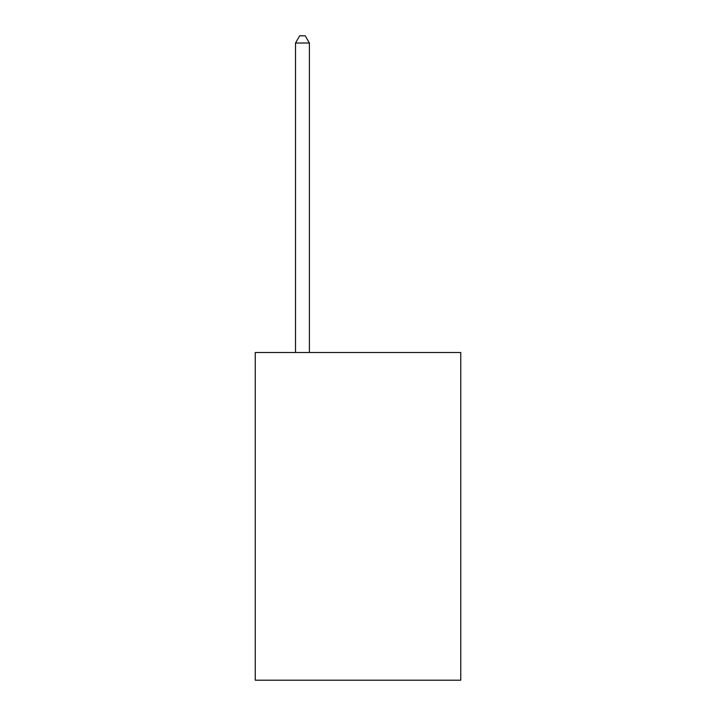 <?xml version="1.0" encoding="UTF-8"?>
<svg xmlns="http://www.w3.org/2000/svg" width="716" height="716" viewBox="0 0 716 716"><rect width="100%" height="100%" fill="white"/><g stroke="black" fill="none" stroke-linecap="round" stroke-linejoin="round"><path stroke-width="1.07" d="M460.755 352.505L460.755 680.2L255.245 680.2L255.245 352.505L460.755 352.505M309.401 352.505L309.401 43.023L295.511 43.023L295.511 352.505M295.511 43.023L299.682 35.8L305.231 35.8L309.401 43.023"/></g></svg>
